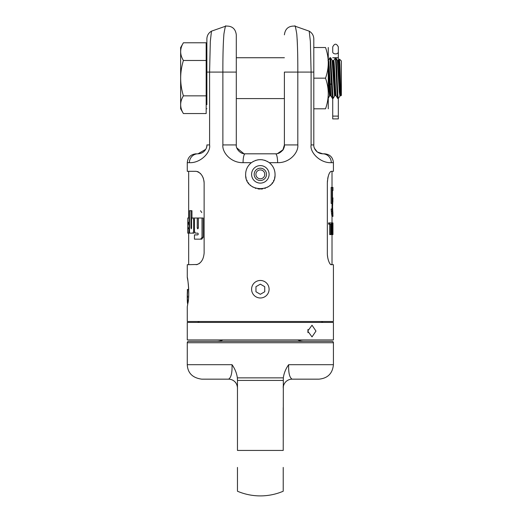 <?xml version="1.0" encoding="UTF-8"?>
<svg xmlns="http://www.w3.org/2000/svg" width="522" height="522" viewBox="0 0 522 522"><rect width="100%" height="100%" fill="white"/><g stroke="black" fill="none" stroke-linecap="round" stroke-linejoin="round"><path stroke-width="0.78" d="M334.504 95.787L332.123 60.317L330.654 57.785L333.101 98.469L334.98 95.487C334.191 92.942 333.401 61.198 332.612 60.611L333.806 60.48L335.268 58.001L335.914 57.994C336.651 60.108 337.382 92.303 338.119 97.581L338.119 98.495L338.804 97.849L338.119 97.581M328.057 98.541L329.526 96.009L328.286 83.768M332.599 98.541L332.24 98.071L329.943 57.733L330.654 57.785M329.526 96.009L329.95 95.787L328.286 70.646L328.906 83.611L328.423 83.696M338.804 60.343L337.369 60.467L335.914 57.994M338.778 97.927L339.9 96.009L339.267 91.996L337.369 60.467M332.481 60.585L333.088 60.682M338.719 60.408L339.515 59.13L339.926 64.969L340.644 88.094L339.724 69.093L338.791 60.33M340.644 88.094L340.925 95.754C340.096 95.702 339.274 61.276 338.445 60.604M339.515 59.13L341.362 60.976L341.362 95.35L340.925 95.787L340.324 95.78L339.705 91.024L337.838 60.696M329.943 95.787L331.013 96.009L332.488 98.554L333.101 98.469M334.98 95.487L336.116 95.774L337.623 98.436L338.119 98.495M337.623 98.436C336.84 96.903 336.051 60.376 335.268 58.001M336.116 95.774C335.346 93.366 334.576 62.418 333.806 60.48M331.013 96.009L328.827 61.759L328.423 60.317L328.286 60.787L328.423 60.317L327.999 60.539M329.943 57.733L328.423 60.317L329.232 67.07L330.041 83.696L329.558 83.611L328.286 61.576L329.558 83.611L328.906 83.611M329.173 66.079L328.945 70.92M328.26 108.817L328.26 47.509M313.807 47.509L325.519 47.509C329.16 47.509 329.16 47.509 325.519 47.509C329.16 47.509 329.16 47.509 325.519 47.509C329.16 57.727 329.16 67.945 325.519 78.163L313.807 78.163M311.099 144.94C309.676 152.274 320.13 163.262 331.294 162.681A8.874 8.613 90 0 0 322.681 153.807L324.547 153.807L322.681 153.807C315.967 153.559 313.376 147.361 313.807 144.94L311.099 144.94L311.099 72.095L310.375 41.453L309.213 31.17L310.375 41.434L311.099 72.095L313.807 72.095L313.807 38.941L313.807 144.94L313.807 108.817L325.519 108.817C329.16 98.599 329.16 88.381 325.519 78.163M322.681 153.807L317.324 152.006L314.512 148.392M314.205 147.563L314.1 147.178M327.438 180.729L327.34 182.994C327.855 176.018 329.173 172.13 331.294 171.32L333.421 171.32L333.421 162.681C332.899 157.292 329.937 154.336 324.547 153.807M330.667 171.562L330.002 172.253M329.323 173.382L328.677 174.883M328.175 176.475L327.712 178.563M327.438 255.304L327.712 257.47M328.175 259.551L328.579 260.876M329.323 262.651L330.002 263.78M330.667 264.471L333.421 264.713L333.421 321.493L187.267 321.493L187.267 306.786L187.783 303.935C187.059 304.391 187.059 288.999 187.776 289.462L187.32 295.974L187.698 295.974L187.698 297.423L187.32 297.423L187.861 303.452C189.936 295.622 187.672 276.64 187.267 277.365L187.267 264.713L197.538 264.478M187.711 304.365L187.391 302.486M187.391 290.904L187.359 289.462L188.664 289.462L188.664 288.353M188.612 287.485L188.546 286.571M188.455 285.456L188.351 284.373M188.272 283.681L188.214 283.205M187.816 280.399L187.267 277.365M198.908 263.786L200.004 262.925M200.918 261.979L201.238 261.587M196.2 264.713C200.885 263.577 203.528 259.688 204.128 253.04L204.128 182.994C203.632 176.534 200.99 172.645 196.2 171.32L187.267 171.32L187.267 162.681L189.388 162.681C200.513 163.255 210.979 152.359 209.59 144.94L209.59 72.095L210.314 41.408L211.475 31.176L210.314 41.453L209.59 72.095L222.874 72.095C222.822 56.135 223.168 43.43 223.925 33.969C225.028 27.464 225.68 24.841 225.889 26.1C225.68 24.841 225.028 27.464 223.925 33.969C223.168 43.424 222.822 56.135 222.874 72.095L222.874 144.94C221.994 152.137 230.665 162.955 243.069 162.681L251.395 162.681C257.359 158.681 263.323 158.681 269.293 162.681C273.045 165.722 274.963 169.611 275.055 174.355C275.955 193.329 244.733 193.329 245.634 174.355C245.725 169.611 247.643 165.722 251.395 162.681A14.707 14.707 0 0 0 250.645 163.295M204.115 182.387L203.945 180.729M203.521 178.889L203.078 177.656M202.999 177.454L201.812 175.248M200.937 174.08L199.991 173.095M198.902 172.24L197.518 171.549M222.874 72.095L236.296 72.095L236.296 34.837L236.296 144.94C235.618 147.961 239.807 154.14 245.17 153.807L275.518 153.807A8.874 2.095 90 0 1 277.619 162.681C289.984 162.942 298.682 152.215 297.814 144.94L297.808 145.227M222.874 144.94L236.296 144.94L236.296 98.593L284.392 98.593L284.392 144.94C283.916 148.183 283.289 150.003 282.513 150.395C280.183 152.796 277.848 153.938 275.518 153.807C280.856 154.14 285.071 147.98 284.392 144.94L297.814 144.94L297.814 72.095C297.866 56.135 297.514 43.424 296.764 33.969C295.661 27.464 295.008 24.841 294.799 26.1C295.008 24.841 295.661 27.464 296.764 33.969C297.514 43.424 297.866 56.135 297.814 72.095L311.099 72.095M297.162 39.209L297.423 45.003M297.54 48.742L297.605 51.326M331.294 264.713C329.813 265.104 327.209 258.814 327.34 253.04L327.34 182.994M245.666 175.327A14.707 14.707 0 0 1 245.666 173.402M245.758 172.449A14.707 14.707 0 0 1 245.914 171.51M246.404 169.657A14.707 14.707 0 0 1 246.743 168.756M247.591 167.027A14.707 14.707 0 0 1 248.1 166.205M249.275 164.665A14.707 14.707 0 0 1 249.94 163.96M252.824 161.716A14.707 14.707 0 0 1 253.614 161.278M255.323 160.528A14.707 14.707 0 0 1 256.224 160.234M257.131 160A14.707 14.707 0 0 1 257.672 159.889M258.051 159.823A14.707 14.707 0 0 1 258.971 159.712M259.884 159.654A14.707 14.707 0 0 1 260.798 159.654M261.718 159.712A14.707 14.707 0 0 1 262.631 159.823M264.465 160.234A14.707 14.707 0 0 1 265.359 160.528M267.075 161.278A14.707 14.707 0 0 1 267.864 161.716M270.748 163.96A14.707 14.707 0 0 1 271.414 164.665M272.588 166.205A14.707 14.707 0 0 1 273.097 167.027M273.946 168.756A14.707 14.707 0 0 1 274.285 169.657M274.774 171.51A14.707 14.707 0 0 1 274.931 172.449M275.022 173.402A14.707 14.707 0 0 1 275.022 175.327M245.17 153.807A8.874 2.095 90 0 0 243.069 162.681M243.918 153.722L236.812 147.915M236.335 145.795L236.309 145.41M206.875 104.661L206.875 38.941L206.875 72.095L209.59 72.095M205.707 149.338L198.008 153.807A8.874 8.613 90 0 0 189.388 162.681M198.001 153.807L198.008 153.807C204.794 153.514 207.299 147.334 206.875 144.94L209.59 144.94M206.738 146.499L206.582 147.211M206.366 147.909L206.236 148.255M206.177 95.852L206.177 42.778L183.405 42.778C179.764 48.676 179.764 54.575 183.405 60.474C179.764 72.264 179.764 84.062 183.405 95.852L206.177 95.852L206.177 113.548L183.405 113.548C179.764 107.649 179.764 101.751 183.405 95.852M206.177 60.474L183.405 60.474M183.405 42.778L180.638 47.567L180.638 108.759L183.405 113.548M297.814 72.095L284.392 72.095L284.392 144.94L282.944 149.801L277.495 153.585M274.924 176.299A14.707 14.707 0 0 1 274.807 177.043M274.761 177.265A14.707 14.707 0 0 1 274.539 178.217M273.9 180.07A14.707 14.707 0 0 1 273.482 180.964M272.484 182.661A14.707 14.707 0 0 1 271.897 183.457M270.566 184.932A14.707 14.707 0 0 1 269.835 185.591M268.236 186.765A14.707 14.707 0 0 1 267.388 187.267M265.6 188.09A14.707 14.707 0 0 1 264.674 188.409M262.775 188.86A14.707 14.707 0 0 1 261.803 188.99M261.685 189.003A14.707 14.707 0 0 1 260.83 189.055M259.858 189.055A14.707 14.707 0 0 1 259.003 189.003M258.879 188.99A14.707 14.707 0 0 1 257.914 188.86M256.008 188.409A14.707 14.707 0 0 1 255.082 188.09M253.294 187.267A14.707 14.707 0 0 1 252.446 186.765M250.854 185.591A14.707 14.707 0 0 1 250.116 184.932M248.792 183.457A14.707 14.707 0 0 1 248.204 182.661M247.2 180.964A14.707 14.707 0 0 1 246.789 180.07M246.149 178.217A14.707 14.707 0 0 1 245.927 177.265M245.882 177.03A14.707 14.707 0 0 1 245.764 176.299M251.591 174.355A8.757 8.757 0 0 0 260.341 183.111A8.757 8.757 0 0 0 269.098 174.355A8.757 8.757 0 0 0 260.341 165.598A8.757 8.757 0 0 0 251.591 174.355M254.181 174.355A6.166 6.166 0 0 0 260.341 180.521A6.166 6.166 0 0 0 266.507 174.355A6.166 6.166 0 0 0 260.341 168.195A6.166 6.166 0 0 0 254.181 174.355M255.91 174.355A4.437 4.437 0 0 1 260.341 169.918A4.437 4.437 0 0 1 264.778 174.355A4.437 4.437 0 0 1 260.341 178.792A4.437 4.437 0 0 1 255.91 174.355M331.32 211.456L332.26 211.456L332.083 208.989L331.137 208.989L331.548 213.916L331.985 216.382L332.958 216.382L332.566 206.523L332.018 206.523M332.083 187.431L332.083 203.443L331.137 203.443L331.137 187.431L332.958 187.431L332.958 190.51L332.494 190.51L332.494 200.363L332.958 197.903L332.566 206.523M331.444 223.664L331.444 233.849L331.692 234.593L332.951 234.593L332.951 222.92L332.788 234.593M330.674 234.593L330.674 224.16L328.579 224.16L328.579 222.92L331.835 222.92L331.835 224.16L331.033 224.16L331.033 234.593L329.708 234.593L329.708 224.16M332.494 197.903L332.925 197.903M331.835 215.769L332.768 215.769L332.925 216.382M331.548 213.916L332.494 213.916L332.768 215.769M332.26 211.456L332.494 213.916M332.083 208.989L332.56 208.989L332.925 213.302M332.018 207.756L332.566 207.756M332.018 204.676L332.625 204.676M332.083 203.443L332.618 203.443L332.853 201.596M332.808 201.596L332.925 200.983M331.561 234.345L332.631 234.593M331.444 233.849L332.39 233.849L332.501 234.345M331.313 232.851L332.26 232.851L332.39 233.849M331.248 231.859L332.188 231.859L332.26 232.851M331.209 230.62L332.155 230.62L332.188 231.859M331.209 226.894L332.155 226.894L332.788 222.92M332.155 230.62L332.155 226.894M331.248 225.654L332.188 225.654M331.313 224.656L332.26 224.656M331.835 223.664L332.39 223.664M331.835 223.168L332.501 223.168M331.835 222.92L332.631 222.92M332.631 233.106L332.631 224.408L332.788 233.106M332.449 225.152L332.886 225.152M332.39 225.902L332.905 225.902M332.357 226.894L332.912 226.894M332.357 230.62L332.912 230.62M332.39 231.611L332.905 231.611M332.449 232.355L332.886 232.355M329.558 224.16L329.558 222.92M197.185 322.426A2.799 2.799 0 0 0 199.273 321.493M323.496 322.426A2.799 2.799 0 0 1 321.408 321.493M269.098 289.345L269.078 289.782M187.267 339.939L333.421 339.939L333.421 322.426L187.267 322.426L187.267 339.939M315.98 331.065L312.019 325.226L307.726 331.065L312.019 336.905L315.98 331.065M188.716 289.462L187.776 289.462M187.698 295.974L187.32 295.974M187.32 297.423L187.698 297.423M189.101 222.281L189.101 224.042L188.161 224.042L188.801 224.042L189.147 225.804L188.794 233.145L189.793 233.132M191.959 218L191.952 210.699L189.519 210.699L189.519 233.132L193.897 233.132L194.562 232.336M191.561 227.977L190.98 227.977L191.261 228.838L191.561 227.957L191.561 218L194.014 218L194.478 218.437M190.471 233.132L193.897 233.132M203.182 218.02L203.175 237.308L201.805 239.154L200.663 239.154L202.007 237.308L202.014 218.02L203.182 218.02L198.34 218L202.014 218.02M195.489 239.154L201.805 239.154M200.663 239.154L194.458 239.154L194.465 234.88L197.799 234.88L198.327 234L197.786 233.145L195.352 233.145L194.471 231.324L194.478 218.02L198.321 218.02L198.334 228.16M201.786 212.591L200.52 210.705M187.79 218.033L187.77 233.112M188.794 233.145L187.75 233.145L187.75 228.858L188.155 228.858L188.259 227.97L187.809 227.077L187.809 218.007L189.519 218.007M189.519 222.281L189.127 222.281L189.127 218.007M189.003 223.162L188.07 223.162L188.161 222.281L189.127 222.281M188.07 223.162L188.161 224.042M189.519 224.042L188.801 224.042M190.98 227.977L190.974 210.699M193.01 218L193.636 219.86L193.636 231.357L192.892 233.132M194.471 231.357L193.636 231.357M197.244 218.02L197.251 228.023L197.799 228.877L198.34 227.97L198.34 218M260.341 280.471A8.757 8.757 0 0 0 251.591 289.227A8.757 8.757 0 0 0 260.341 297.984A8.757 8.757 0 0 0 269.098 289.227A8.757 8.757 0 0 0 260.341 280.471M255.956 291.759L260.341 294.297L264.732 291.759L264.732 286.689L260.341 284.157L255.956 286.689L255.956 291.759M325.519 108.817C329.16 108.817 329.16 108.817 325.519 108.817C329.16 108.817 329.16 108.817 325.519 108.817M332.723 57.733L338.328 57.733L338.328 60.624L338.328 46.915C336.455 43.3 334.589 43.3 332.723 46.915L332.723 52.004A2.799 1.899 0 0 0 335.522 53.903A2.799 1.899 0 0 0 338.328 52.004M338.328 98.312L338.328 118.905L332.723 118.905L332.723 98.521L332.723 116.106L338.328 116.106L338.328 98.312M332.018 341.336L188.664 341.336L332.018 341.336A1.403 1.403 0 0 1 333.421 342.739L333.421 364.689L288.659 364.689C285.717 368.839 283.942 373.223 283.329 377.856L283.224 450.434L237.464 450.434L237.464 380.943M188.664 341.336A1.403 1.403 0 0 0 187.267 342.739L333.421 342.739M216.682 341.336L304.006 341.336L216.682 341.336A14.472 14.472 0 0 0 222.894 339.939M237.464 380.133L237.353 377.856C236.74 373.223 234.965 368.839 232.029 364.689L187.267 364.689L187.267 342.739M286.063 369.034L285.873 369.413M285.084 371.162L284.823 371.821M232.029 364.689C232.283 372.806 231.142 377.634 228.59 379.161L201.74 379.161L228.59 379.161A8.874 8.874 0 0 1 237.464 388.035C237.608 389.451 237.575 384.009 234.88 381.778C233.125 380.068 231.031 379.194 228.59 379.161M231.527 379.664A8.874 8.874 180 0 1 232.146 379.905M234.391 381.321A8.874 8.874 180 0 1 237.458 387.735M237.464 385.895L237.464 387.833M292.098 379.161A8.874 8.874 0 0 0 283.224 388.035A8.874 8.874 180 0 1 292.098 379.161L318.949 379.161L292.098 379.161C289.547 377.634 288.398 372.806 288.659 364.689M283.224 385.895L283.224 387.99M237.464 467.418L237.464 491.228A58.366 58.366 0 0 0 283.224 491.228L283.224 467.418M283.224 437.534L283.224 407.643M237.464 437.534L237.464 407.643M304.006 341.336A14.472 14.472 0 0 1 297.788 339.939M335.626 95.474C334.85 92.975 334.08 62.262 333.304 60.709M331.503 84.479L330.041 83.696M330.596 95.787L329.558 83.611M340.337 95.78L339.9 96.009M331.294 162.681L333.421 162.681M269.293 162.681L277.619 162.681M307.895 332.671A5.84 4.13 90 0 0 308.058 331.065A5.84 4.13 -90 0 0 307.895 329.46M189.519 225.804L189.147 225.804M189.519 231.272L189.14 231.272M194.478 219.86L193.636 219.86M203.175 237.308L202.007 237.308M198.327 228.016L197.251 228.023M237.353 377.856L283.329 377.856M283.224 380.434L237.464 380.434M236.296 57.733L284.392 57.733M284.392 34.837C285.169 28.723 288.633 25.813 294.799 26.1L309.207 31.163C312.156 32.925 313.689 35.516 313.807 38.941M206.875 38.941C206.999 35.516 208.532 32.925 211.475 31.163L225.889 26.1C232.049 25.813 235.52 28.723 236.296 34.837M187.267 162.681C187.79 157.292 190.745 154.336 196.135 153.807M206.875 47.567L206.177 47.567M206.875 108.759L206.177 108.759M332.018 264.713L332.018 234.593M332.018 222.92L332.018 216.382M332.018 208.989L332.018 203.443M332.018 187.431L332.018 171.32M188.664 264.713L188.664 233.145M188.664 218.007L188.664 171.32M187.267 364.689C187.724 373.067 192.553 377.895 201.74 379.161M333.421 364.689C332.566 373.478 327.738 378.3 318.949 379.161"/></g></svg>
